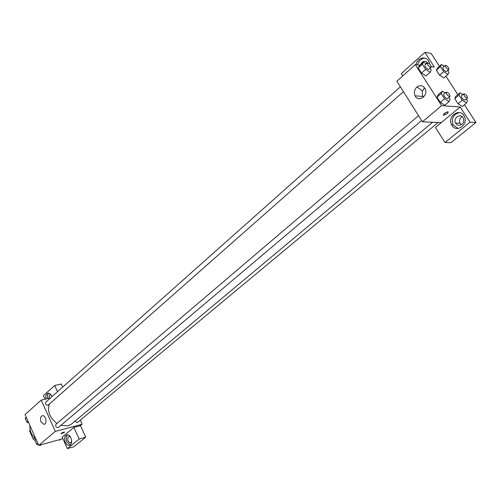 <?xml version="1.0" encoding="UTF-8"?>
<svg xmlns="http://www.w3.org/2000/svg" width="501" height="501" viewBox="0 0 501 501"><rect width="100%" height="100%" fill="white"/><g stroke="black" fill="none" stroke-linecap="round" stroke-linejoin="round"><path stroke-width="0.75" d="M34.694 437.868L33.229 439.127L29.691 431.154L30.054 429.658M33.229 439.127L34.976 440.291M30.279 430.641L29.691 431.154M29.96 425.625C29.44 430.66 31.394 435.062 35.834 438.838M62.907 438.726L38.74 445.376L25.05 414.577L41.195 400.099L50.507 397.926M45.892 399.003C45.441 395.439 46.324 393.479 48.553 393.128L50.545 394.105L52.054 396.554M45.009 399.209L43.393 395.646L54.672 385.494L57.509 391.701M48.866 393.16C47.564 394.281 47.125 396.103 47.545 398.614M48.829 398.32L49.511 395.195L50.432 394.844L51.446 395.264M54.672 385.494L61.272 384.029L62.688 387.098M41.051 421.905C39.948 418.391 40.493 416.306 42.679 415.661C46.161 415.492 47.395 424.541 43.856 424.334L41.051 421.905M80.254 420.17L82.139 424.247L55.323 431.392L38.74 445.376M55.323 431.392L41.195 400.099M61.053 433.81L64.184 432.532L61.053 433.81C61.448 432.983 62.556 432.394 64.391 432.044L64.184 432.532L64.472 432.106M73.866 427.409L62.174 437.104L67.378 448.608L79.189 439.033L73.866 427.409L80.436 425.65L82.139 424.247M65.324 442.396C63.965 438.2 64.61 435.67 67.247 434.799C71.574 434.367 73.422 445.452 69.019 445.439L66.984 444.663L65.324 442.396M67.629 434.818C66.026 436.471 65.806 438.838 66.971 441.932L70.253 444.957M71.63 441.707L70.284 442.846C67.71 441.606 67.09 439.59 68.437 436.784L69.226 436.477L70.391 436.91M79.189 439.033L85.752 437.198L80.436 425.65M67.378 448.608L73.929 446.735L85.752 437.198M418.554 115.656L55.918 424.353C55.279 426.633 56.131 427.647 58.479 427.391L421.635 120.547M74.893 421.235L77.179 422.587L77.624 422.356L438.099 122.52M400.387 86.83L45.791 402.115C45.077 403.919 45.779 404.99 47.896 405.328L403.449 91.683M49.273 404.307C47.238 411.484 49.799 417.872 56.957 423.47M60.834 425.405L68.017 425.825L71.574 424.009L432.588 122.269M422.593 90.969L416.957 86.986M441.249 122.664L435.457 127.473L444.994 142.528L470.044 122.219L460.181 106.963L441.249 122.664L422.424 121.806L396.836 81.193L415.323 64.616L420.032 65.218M427.322 62.462L425.969 63.652M462.047 116.595C459.705 118.305 459.035 120.522 460.043 123.252L461.264 124.755M444.994 142.528L451.006 142.622L475.95 122.507L464.433 104.759M457.845 94.608L445.909 76.208M439.458 66.264L431.054 53.306L424.886 52.392L434.373 67.065L431.273 66.664M420.389 64.898L421.955 62.387C424.053 60.809 425.925 60.94 427.578 62.782M424.992 58.11C421.216 58.435 418.761 60.702 417.615 64.911M416.049 64.71C417.158 57.715 426.301 55.386 428.912 61.542L429.62 63.971M461.828 124.361C459.273 125.989 457.181 125.551 455.566 123.046C452.754 117.848 460.964 112.637 463.293 118.192C464.158 120.559 463.675 122.613 461.828 124.361M459.511 112.575C453.374 114.253 451.219 118.311 453.061 124.755L457.995 128.469M451.94 125.369L451.551 124.693C446.754 116.013 460.576 107.17 464.446 116.589C468.504 124.805 456.398 133.16 451.94 125.369M470.044 122.219L475.95 122.507M402.773 75.876L401.326 73.591L424.886 52.392M447.831 70.472L448.99 72.263L447.969 74.43L443.861 77.981L439.571 75.175L436.346 70.184L437.423 68.036L441.494 64.472L444.137 66.22M430.071 68.186L431.286 70.071L430.146 72.288L425.994 75.945L421.529 73.052L418.247 67.936L419.443 65.737M448.952 97.463L450.105 99.242L449.046 101.634L444.788 105.229M444.782 105.223L440.329 102.398L436.978 97.169L438.093 94.802L442.32 91.195L445.151 93.017M462.348 106.488L458.058 103.751L454.764 98.659L455.76 96.349L459.937 92.848L462.711 94.651M460.181 106.963L441.6 105.636L415.323 64.616M416.813 87.111C420.214 84.769 423.001 85.327 425.174 88.777C428.731 95.716 418.31 102.868 415.078 95.804C413.751 92.566 414.333 89.666 416.813 87.111M441.6 105.636L422.424 121.806M424.641 87.869C422.174 90.393 421.598 93.255 422.919 96.455L423.401 97.238M443.272 115.098L447.061 113.602L443.686 115.261C443.191 114.096 444.537 112.938 447.737 111.786C448.501 111.905 448.276 112.512 447.061 113.608L448.151 111.942M449.046 101.634L444.594 98.791L441.224 93.549L442.32 91.195M446.216 92.115L443.78 94.188C443.704 96.01 444.838 97.526 447.174 98.735L450.011 96.568C449.785 94.201 448.52 92.716 446.216 92.115C446.147 93.938 447.28 95.453 449.616 96.668L450.011 96.568M444.594 98.791L440.329 102.398L436.978 97.169L438.099 94.808M441.224 93.549L436.978 97.169M430.146 72.288L425.681 69.382L422.381 64.247L423.564 62.068L426.251 63.834M427.315 62.888L424.942 64.998C424.879 66.752 426.007 68.236 428.317 69.451L431.129 67.247C430.854 64.911 429.582 63.458 427.315 62.888C427.259 64.642 428.386 66.132 430.697 67.347L431.129 67.247M423.564 62.068L419.443 65.744L418.247 67.936L421.529 73.052L425.681 69.382M422.381 64.247L418.247 67.936M466.387 98.991L467.483 100.676L466.544 103.006L462.266 100.244L458.954 95.146L459.937 92.848M463.801 93.737L461.396 95.747C461.346 97.52 462.448 98.998 464.709 100.181L467.477 98.083C467.245 95.81 466.018 94.357 463.801 93.737C463.757 95.503 464.859 96.981 467.12 98.177L467.477 98.083M466.544 103.006L462.335 106.494M462.266 100.244L458.058 103.751L454.764 98.659L455.766 96.355M458.954 95.146L454.764 98.659M447.969 74.43L443.679 71.605L440.429 66.608L441.494 64.472M445.226 65.268L442.884 67.316C442.846 69.025 443.942 70.472 446.166 71.662L448.915 69.533C448.639 67.278 447.412 65.856 445.226 65.268C445.195 66.971 446.291 68.424 448.52 69.62L448.915 69.533M443.679 71.605L439.571 75.175L436.346 70.184L437.429 68.042M440.429 66.608L436.346 70.184M41.408 444.644L40.512 445.395L39.617 445.138M38.483 444.8L36.661 444.262L34.926 440.354L35.928 439.058M37.807 443.291L36.661 444.262M36.072 439.377L34.926 440.354M28.72 422.831L26.897 422.274L25.188 418.423L26.202 417.164M28.025 421.272L26.897 422.274M26.315 417.421L25.188 418.423M60.496 439.39L59.594 440.135L58.723 439.872M43.856 424.334L44.664 424.128M69.019 445.439L69.915 445.182M70.829 442.696L70.284 442.846M460.043 123.252L455.566 123.046M451.551 124.693L453.061 124.755M415.078 95.804L422.919 96.455"/></g></svg>
